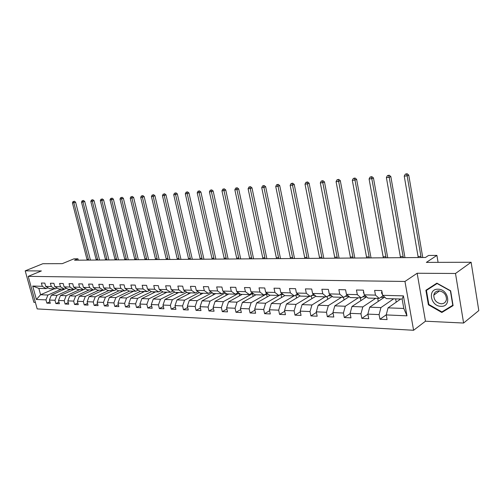 <?xml version="1.0" encoding="UTF-8"?>
<svg xmlns="http://www.w3.org/2000/svg" width="504" height="504" viewBox="0 0 504 504"><rect width="100%" height="100%" fill="white"/><g stroke="black" fill="none" stroke-linecap="round" stroke-linejoin="round"><path stroke-width="0.76" d="M463.598 323.039L478.8 310.584L471.12 262.25L455.503 273.483L417.154 273.25L404.958 281.459L413.595 330.271L425.471 321.206L463.598 323.039L455.503 273.483M404.958 281.459L28.218 276.356L37.183 308.914L413.595 330.271M28.218 276.356L41.378 270.944L25.2 270.843L33.888 302.331L35.393 302.406M25.2 270.843L42.827 263.718L62.282 263.655L73.968 258.829L77.937 258.791L74.523 260.209L425.464 257.487L428.551 255.465L436.911 255.383L426.353 262.401L471.12 262.25M400.718 299.023L388.042 307.856L403.805 308.454L402.129 299.067L386.354 298.601L382.631 295.306L381.761 290.569L374.604 290.411L375.48 295.117L364.234 294.821L363.359 290.159L356.441 290.008L357.323 294.638L346.45 294.355L345.561 289.769L338.871 289.617L339.759 294.172L329.238 293.895L328.343 289.384L321.873 289.246L322.768 293.725L312.575 293.454L311.68 289.019L305.411 288.88L306.312 293.29L296.44 293.032L295.539 288.66L289.466 288.527L290.367 292.868L280.804 292.616L279.903 288.313L274.012 288.181L274.919 292.459L265.646 292.213L264.739 287.979L259.031 287.853L259.938 292.062L250.942 291.829L250.034 287.652L244.49 287.532L245.404 291.677L236.672 291.451L235.759 287.337L230.385 287.217L231.298 291.306L222.818 291.079L221.905 287.028L216.682 286.915L217.596 290.947L209.362 290.726L208.448 286.732L203.377 286.618L204.29 290.594L196.289 290.38L195.376 286.442L190.443 286.335L191.363 290.247L183.582 290.046L182.668 286.159L177.874 286.052L178.788 289.92L171.221 289.718L170.308 285.888L165.646 285.781L166.559 289.592L159.201 289.397L158.287 285.623L153.752 285.522L154.665 289.277L147.502 289.088L146.588 285.358L142.172 285.264L143.086 288.975L136.112 288.786L135.198 285.106L130.895 285.012L131.809 288.672L125.017 288.496L124.104 284.861L119.914 284.773L120.828 288.382L114.206 288.206L113.299 284.621L109.217 284.533L110.124 288.099L103.679 287.929L102.772 284.388L98.79 284.3L99.698 287.828L93.41 287.658L92.503 284.161L88.622 284.08L89.529 287.557L83.393 287.393L82.492 283.941L78.706 283.859L79.613 287.293L73.628 287.135L72.727 283.727L69.035 283.645L69.936 287.041L64.096 286.883L63.202 283.513L59.598 283.437L60.493 286.789L54.791 286.637L53.896 283.311L50.381 283.229L51.276 286.543L45.713 286.398L44.818 283.109L41.385 283.034L42.273 286.303L32.703 286.052L36.389 299.458L40.585 294.752L47.937 295.029L61.526 289.069M382.631 295.306L403.402 295.861L406.961 315.838L386.228 314.918L387.085 319.599L379.953 319.252L386.259 314.805M36.389 299.458L45.971 299.88L46.859 303.131L50.299 303.295L49.417 300.038L54.986 300.283L55.875 303.566L59.396 303.736L58.508 300.434L64.216 300.686L65.104 304.013L68.714 304.189L67.82 300.85L73.666 301.108L74.56 304.473L78.259 304.649L77.364 301.272L83.349 301.537L84.244 304.939L88.036 305.122L87.142 301.701L93.278 301.972L94.172 305.418L98.059 305.607L97.165 302.148L103.459 302.425L104.353 305.915L108.335 306.104L107.44 302.602L113.891 302.885L114.792 306.419L118.881 306.615L117.98 303.068L124.601 303.358L125.502 306.936L129.692 307.138L128.791 303.54L135.589 303.843L136.489 307.465L140.792 307.679L139.892 304.032L146.866 304.34L147.773 308.013L152.189 308.228L151.288 304.536L158.451 304.857L159.352 308.574L163.894 308.794L162.987 305.052L170.352 305.38L171.253 309.154L175.921 309.374L175.014 305.588L182.58 305.922L183.481 309.746L188.276 309.973L187.375 306.13L195.149 306.476L196.056 310.351L200.983 310.59L200.082 306.697L208.083 307.049L208.984 310.981L214.055 311.226L213.154 307.27L221.382 307.635L222.289 311.623L227.506 311.875L226.605 307.868L235.072 308.24L235.979 312.285L241.353 312.543L240.446 308.479L249.171 308.864L250.072 312.965L255.61 313.236L254.709 309.109L263.699 309.506L264.6 313.671L270.302 313.948L269.401 309.758L278.668 310.168L279.562 314.395L285.44 314.679L284.552 310.426L294.103 310.848L294.998 315.145L301.058 315.435L300.17 311.119L310.029 311.554L310.918 315.913L317.173 316.216L316.285 311.831L326.46 312.278L327.342 316.707L333.805 317.022L332.924 312.568L343.432 313.028L344.308 317.526L350.979 317.854L350.11 313.324L360.965 313.803L361.834 318.377L368.733 318.711L367.863 314.112L379.09 314.603L379.953 319.252M364.234 294.821L367.996 298.066L379.222 298.393L383.141 295.76M393.656 298.822L380.917 307.591L369.703 307.169L384.628 297.083M379.222 298.393L375.48 295.117M379.09 314.603L380.917 307.591M367.863 314.112L369.703 307.169M346.45 294.355L350.249 297.543L361.103 297.864L364.89 295.388M375.701 298.292L362.817 306.904L351.968 306.495L366.616 296.875M361.103 297.864L357.323 294.638M360.965 313.803L362.817 306.904M350.11 313.324L351.968 306.495M329.238 293.895L333.068 297.039L343.577 297.347L347.243 295.023M358.325 297.782L345.303 306.243L334.807 305.852L349.19 296.654M343.577 297.347L339.759 294.172M343.432 313.028L345.303 306.243M332.924 312.568L334.807 305.852M312.575 293.454L316.443 296.554L326.611 296.85L330.164 294.657M341.491 297.284L328.35 305.607L318.182 305.222L332.312 296.415M326.611 296.85L322.768 293.725M326.46 312.278L328.35 305.607M316.285 311.831L318.182 305.222M296.44 293.032L300.327 296.081L310.187 296.371L313.62 294.292M325.181 296.806L311.932 304.989L302.079 304.618L315.964 296.169M310.187 296.371L306.312 293.29M310.029 311.554L311.932 304.989M300.17 311.119L302.079 304.618M280.804 292.616L284.716 295.621L294.267 295.898L297.599 293.939M309.362 296.346L296.024 304.391L286.474 304.025L300.119 295.917M294.267 295.898L290.367 292.868M294.103 310.848L296.024 304.391M284.552 310.426L286.474 304.025M265.646 292.213L269.577 295.174L278.838 295.445L282.064 293.586M294.021 295.892L280.602 303.805L271.341 303.458L284.81 295.621M278.838 295.445L274.919 292.459M278.668 310.168L280.602 303.805M269.401 309.758L271.341 303.458M250.942 291.829L254.885 294.745L263.869 295.01L267.007 293.24M282.202 293.687L265.639 303.244L256.656 302.904L270.188 295.193M263.869 295.01L259.938 292.062M263.699 309.506L265.639 303.244M254.709 309.109L256.656 302.904M236.672 291.451L240.629 294.323L249.354 294.582L252.391 292.9M267.366 293.511L251.124 302.696L242.405 302.368L255.994 294.777M249.354 294.582L245.404 291.677M249.171 308.864L251.124 302.696M240.446 308.479L242.405 302.368M222.818 291.079L226.787 293.92L235.255 294.166L238.209 292.566M252.97 293.328L237.031 302.161L228.564 301.846L242.197 294.374M235.255 294.166L231.298 291.306M235.072 308.24L237.031 302.161M226.605 307.868L228.564 301.846M209.362 290.726L213.337 293.523L221.571 293.769L224.438 292.238M238.991 293.133L223.348 301.644L215.12 301.335L228.791 293.977M221.571 293.769L217.596 290.947M221.382 307.635L223.348 301.644M213.154 307.27L215.12 301.335M196.289 290.38L200.271 293.139L208.272 293.378L211.056 291.917M225.408 292.937L210.055 301.146L202.054 300.844L215.756 293.599M208.272 293.378L204.29 290.594M208.083 307.049L210.055 301.146M200.082 306.697L202.054 300.844M183.582 290.046L187.57 292.767L195.344 292.994L198.053 291.602M212.209 292.729L197.127 300.661L189.353 300.365L203.074 293.221M195.344 292.994L191.363 290.247M195.149 306.476L197.127 300.661M187.375 306.13L189.353 300.365M171.221 289.718L175.209 292.408L182.776 292.629L185.409 291.293M199.376 292.522L184.558 300.182L176.992 299.899L190.739 292.862M182.776 292.629L178.788 289.92M182.58 305.922L184.558 300.182M175.014 305.588L176.992 299.899M159.201 289.397L163.189 292.055L170.547 292.27L173.111 290.991M186.896 292.307L172.33 299.723L164.972 299.445L178.731 292.509M170.547 292.27L166.559 289.592M170.352 305.38L172.33 299.723M162.987 305.052L164.972 299.445M147.502 289.088L151.49 291.709L158.653 291.917L161.148 290.695M174.749 292.093L160.436 299.275L153.273 299.004L167.032 292.169M158.653 291.917L154.665 289.277M158.451 304.857L160.436 299.275M151.288 304.536L153.273 299.004M136.112 288.786L140.099 291.375L147.073 291.577L149.499 290.405M162.931 291.879L148.85 298.841L141.876 298.576L155.642 291.829M147.073 291.577L143.086 288.975M146.866 304.34L148.85 298.841M139.892 304.032L141.876 298.576M125.017 288.496L128.999 291.047L135.797 291.249L138.159 290.115M151.421 291.665L137.573 298.412L130.775 298.154L144.535 291.507M135.797 291.249L131.809 288.672M135.589 303.843L137.573 298.412M128.791 303.54L130.775 298.154M114.206 288.206L118.188 290.732L124.809 290.928L127.115 289.838M140.345 291.381L126.586 297.996L119.965 297.751L133.718 291.186M124.809 290.928L120.828 288.382M124.601 303.358L126.586 297.996M117.98 303.068L119.965 297.751M103.679 287.929L107.654 290.424L114.106 290.613L116.348 289.567M129.623 291.066L115.876 297.593L109.425 297.354L123.165 290.877M114.106 290.613L110.124 288.099M113.891 302.885L115.876 297.593M107.44 302.602L109.425 297.354M93.41 287.658L97.379 290.121L103.667 290.304L105.859 289.296M119.171 290.758L105.437 297.202L99.143 296.963L112.871 290.575M103.667 290.304L99.698 287.828M103.459 302.425L105.437 297.202M97.165 302.148L99.143 296.963M83.393 287.393L87.356 289.825L93.492 290.008L95.628 289.038M108.977 290.462L95.262 296.818L89.12 296.585L102.829 290.279M93.492 290.008L89.529 287.557M93.278 301.972L95.262 296.818M87.142 301.701L89.12 296.585M73.628 287.135L77.585 289.542L83.57 289.718L85.648 288.779M99.03 290.172L85.333 296.44L79.342 296.213L93.026 289.995M83.57 289.718L79.613 287.293M83.349 301.537L85.333 296.44M77.364 301.272L79.342 296.213M64.096 286.883L68.04 289.258L73.886 289.428L75.915 288.527M89.315 289.882L75.644 296.075L69.798 295.854L83.456 289.712M73.886 289.428L69.936 287.041M73.666 301.108L75.644 296.075M67.82 300.85L69.798 295.854M54.791 286.637L58.729 288.987L64.436 289.151L66.415 288.282M79.834 289.605L66.188 295.722L60.48 295.508L76.016 288.59M64.436 289.151L60.493 286.789M64.216 300.686L66.188 295.722M58.508 300.434L60.48 295.508M45.713 286.398L49.638 288.716L55.207 288.88L57.141 288.042M70.573 289.334L56.952 295.369L51.383 295.161L66.131 288.408M55.207 288.88L51.276 286.543M54.986 300.283L56.952 295.369M49.417 300.038L51.383 295.161M32.703 286.052L38.846 288.401L46.198 288.616L48.088 287.803M54.149 288.849L40.585 294.752L38.846 288.401M46.198 288.616L42.273 286.303M45.971 299.88L47.937 295.029M438.077 262.363L436.911 255.383M78.296 260.177L77.937 258.791M406.961 315.838L403.805 308.454M402.129 299.067L403.402 295.861M386.228 314.918L388.042 307.856M46.859 303.131L49.89 301.776M63.8 289.693L63.649 289.132M72.859 289.995L72.702 289.397M55.875 303.566L58.974 302.167M82.133 290.304L81.963 289.668M65.104 304.013L68.279 302.564M91.627 290.625L91.451 289.945M74.56 304.473L77.811 302.967M101.354 290.959L101.165 290.235M84.244 304.939L87.583 303.383M111.315 291.299L111.119 290.524M94.172 305.418L97.593 303.805M121.521 291.652L121.313 290.821M104.353 305.915L107.856 304.24M131.991 292.011L131.771 291.129M114.792 306.419L118.39 304.681M142.72 292.383L142.487 291.444M125.502 306.936L129.188 305.128M153.726 292.767L153.481 291.766M136.489 307.465L140.276 305.588M165.016 293.164L164.758 292.099M147.773 308.013L151.66 306.054M176.608 293.58L176.337 292.44M159.352 308.574L163.346 306.533M188.509 294.002L188.225 292.786M171.253 309.154L175.354 307.018M200.731 294.443L200.434 293.145M183.481 309.746L187.696 307.516M213.293 294.903L212.909 293.221M196.056 310.351L200.39 308.026M226.202 295.375L225.697 293.139M208.984 310.981L213.444 308.543M239.476 295.867L239.085 293.202M238.909 293.303L239.23 293.309M222.289 311.623L226.876 309.072M253.128 296.377L252.542 293.687L253.065 293.397M252.542 293.687L253.493 293.712M235.979 312.285L240.698 309.607M267.177 296.906L266.572 294.084L267.46 293.586M266.572 294.084L268.185 294.128M250.072 312.965L254.936 310.155M281.642 297.461L281.018 294.493L282.29 293.756M281.018 294.493L283.336 294.563M264.6 313.671L269.608 310.716M295.936 294.916L298.96 295.004M296.541 298.04L295.898 294.935M279.562 314.395L284.728 311.283M311.844 295.369L315.076 295.457M311.894 298.645L311.296 295.697M294.998 315.145L300.321 311.856M328.255 295.835L331.72 295.93M327.72 299.281L327.172 296.503M310.918 315.913L316.411 312.442M345.209 296.314L348.907 296.415M344.043 299.943L343.539 297.347M327.342 316.707L333.018 313.028M362.716 296.812L366.553 296.919M360.883 300.642L360.354 297.839M344.308 317.526L350.167 313.627M380.816 297.322L384.13 297.417M378.271 301.379L377.71 298.349M361.834 318.377L367.889 314.231M396.226 302.154L395.64 298.878M417.154 273.25L425.471 321.206M450.639 290.789L436.886 283.147L425.893 290.266L428.387 304.781L441.838 312.486L453.09 305.613L450.639 290.789M444.434 310.376L453.027 305.222M444.515 310.42L441.838 312.486M428.847 304.441L428.387 304.781M87.173 260.108L72.419 202.885L73.861 202.772L73.647 201.468L74.346 201.222L73.647 201.468M88.622 260.096L73.861 202.772L75.594 202.161L90.405 260.083M75.594 202.161L74.346 201.222M73.074 201.512L72.419 202.885M438.058 289.202C427.348 288.622 430.397 306.356 440.943 306.312C451.76 307.144 448.762 289 438.058 289.202M438.997 290.858C436.143 290.959 434.41 292.37 433.805 295.092C433.805 299.962 436.262 302.866 441.176 303.799C444.207 303.71 445.977 302.186 446.481 299.225C446.248 294.456 443.753 291.665 438.997 290.858M453.008 305.103L441.888 311.932L428.854 304.473L426.434 290.405L437.163 283.298M426.434 290.405L437.094 283.513L450.412 290.915L452.787 305.273M96.283 260.039L81.497 202.154L82.971 202.035L82.751 200.718L83.444 200.472L82.751 200.718M97.763 260.026L82.971 202.035L84.71 201.417L99.553 260.014M84.71 201.417L83.444 200.472M82.158 200.762L81.497 202.154M105.607 259.963L90.783 201.405L92.295 201.285L92.062 199.949L92.761 199.697L92.062 199.949M107.119 259.951L92.295 201.285L94.034 200.661L108.908 259.938M94.034 200.661L92.761 199.697M91.463 200L90.783 201.405M115.145 259.894L100.296 200.636L101.84 200.516L101.6 199.162L102.299 198.91L101.6 199.162M116.695 259.881L101.84 200.516L103.585 199.886L118.484 259.862M103.585 199.886L102.299 198.91M100.983 199.212L100.296 200.636M124.904 259.818L110.029 199.855L111.617 199.723L111.365 198.362L112.058 198.103L111.365 198.362M126.491 259.806L111.617 199.723L113.362 199.086L128.287 259.787M113.362 199.086L112.058 198.103M110.729 198.412L110.029 199.855M134.902 259.736L120.002 199.048L121.628 198.916L121.363 197.537L122.062 197.278L121.363 197.537M136.527 259.724L121.628 198.916L123.373 198.274L138.323 259.711M123.373 198.274L122.062 197.278M120.714 197.587L120.002 199.048M145.139 259.661L130.221 198.223L131.884 198.091L131.607 196.692L132.306 196.434L131.607 196.692M146.803 259.648L131.884 198.091L133.629 197.442L148.598 259.629M133.629 197.442L132.306 196.434M130.946 196.749L130.221 198.223M155.623 259.579L140.692 197.379L142.393 197.24L142.109 195.829L142.808 195.565L142.109 195.829M157.33 259.566L142.393 197.24L144.144 196.585L159.125 259.547M144.144 196.585L142.808 195.565M141.429 195.886L140.692 197.379M166.37 259.497L151.427 196.516L153.172 196.371L152.87 194.941L153.569 194.676L152.87 194.941M168.116 259.478L153.172 196.371L154.923 195.709L169.911 259.466M154.923 195.709L153.569 194.676M152.17 194.998L151.427 196.516M177.389 259.409L162.433 195.628L164.222 195.483L163.907 194.034L164.606 193.763L163.907 194.034M179.178 259.396L164.222 195.483L165.974 194.815L180.968 259.384M165.974 194.815L164.606 193.763M163.195 194.09L162.433 195.628M188.679 259.321L173.722 194.714L175.562 194.563L175.234 193.101L175.934 192.83L175.234 193.101M190.518 259.308L175.562 194.563L177.314 193.889L192.308 259.295M177.314 193.889L175.934 192.83M174.497 193.158L173.722 194.714M200.264 259.232L185.308 193.782L187.198 193.624L186.852 192.144L187.551 191.873L186.096 192.207L186.852 192.144M202.148 259.22L187.198 193.624L188.943 192.944L203.937 259.201M188.943 192.944L187.551 191.873M186.096 192.207L185.308 193.782M212.153 259.138L197.203 192.818L199.137 192.66L198.778 191.161L199.477 190.884L198.003 191.224L198.778 191.161M214.087 259.125L199.137 192.66L200.882 191.974L215.869 259.113M200.882 191.974L199.477 190.884M198.003 191.224L197.203 192.818M224.349 259.043L209.412 191.835L211.403 191.671L211.025 190.153L211.724 189.876L210.231 190.216L211.025 190.153M226.334 259.031L211.403 191.671L213.142 190.978L228.117 259.018M213.142 190.978L211.724 189.876M210.231 190.216L209.412 191.835M236.874 258.949L221.955 190.821L223.996 190.657L223.606 189.113L224.299 188.836L222.787 189.183L223.606 189.113M238.909 258.93L223.996 190.657L225.735 189.951L240.692 258.917M225.735 189.951L224.299 188.836M222.787 189.183L221.955 190.821M249.738 258.848L234.845 189.781L236.943 189.611L236.534 188.049L237.227 187.765L235.696 188.118L236.534 188.049M251.83 258.829L236.943 189.611L238.676 188.899L253.6 258.817M238.676 188.899L237.227 187.765M235.696 188.118L234.845 189.781M262.956 258.747L248.094 188.71L250.255 188.54L249.82 186.953L250.513 186.669L248.957 187.028L249.82 186.953M265.104 258.728L250.255 188.54L251.981 187.822L266.868 258.716M251.981 187.822L250.513 186.669M248.957 187.028L248.094 188.71M276.538 258.64L261.721 187.614L263.938 187.431L263.485 185.831L264.178 185.541L262.603 185.9L263.485 185.831M278.75 258.621L263.938 187.431L265.658 186.707L280.507 258.609M265.658 186.707L264.178 185.541M262.603 185.9L261.721 187.614M290.506 258.533L275.732 186.48L278.019 186.297L277.547 184.672L278.233 184.382L276.633 184.748L277.547 184.672M292.78 258.514L278.019 186.297L279.733 185.567L294.531 258.502M279.733 185.567L278.233 184.382M276.633 184.748L275.732 186.48M304.87 258.42L290.159 185.321L292.509 185.132L292.018 183.481L292.698 183.185L291.079 183.557L292.018 183.481M307.213 258.401L292.509 185.132L294.21 184.388L308.952 258.388M294.21 184.388L292.698 183.185M291.079 183.557L290.159 185.321M319.656 258.306L305.008 184.118L307.434 183.922L306.917 182.253L307.591 181.957L305.947 182.335L306.917 182.253M322.062 258.287L307.434 183.922L309.122 183.173L323.795 258.275M309.122 183.173L307.591 181.957M305.947 182.335L305.008 184.118M334.876 258.187L320.305 182.883L322.799 182.687L322.264 180.986L322.932 180.684L321.262 181.068L322.264 180.986M337.359 258.168L322.799 182.687L324.481 181.925L339.072 258.155M324.481 181.925L322.932 180.684M321.262 181.068L320.305 182.883M350.551 258.067L336.074 181.616L338.644 181.409L338.077 179.682L338.745 179.38L337.05 179.771L338.077 179.682M353.109 258.048L338.644 181.409L340.307 180.64L354.803 258.035M340.307 180.64L338.745 179.38M337.05 179.771L336.074 181.616M366.704 257.941L352.321 180.3L354.974 180.086L354.381 178.34L355.043 178.032L353.323 178.429L354.381 178.34M369.337 257.922L354.974 180.086L356.624 179.317L371.02 257.909M356.624 179.317L355.043 178.032M353.323 178.429L352.321 180.3M345.933 291.703L346.166 292.887M383.349 257.815L369.086 178.952L371.82 178.731L371.202 176.954L371.858 176.646L370.106 177.049L371.202 176.954M386.064 257.79L371.82 178.731L373.458 177.944L387.734 257.777M373.458 177.944L371.858 176.646M370.106 177.049L369.086 178.952M363.617 291.551L363.397 292.377L364.083 294.008M400.516 257.683L386.385 177.553L389.208 177.326L388.559 175.524L389.208 175.209L387.431 175.619L388.559 175.524M403.32 257.657L389.208 177.326L390.827 176.532L404.964 257.645M390.827 176.532L389.208 175.209M387.431 175.619L386.385 177.553M381.912 291.4L381.515 292.818L382.542 294.846M418.232 257.544L404.246 176.11L407.163 175.877L406.482 174.05L407.119 173.729L405.317 174.145L406.482 174.05M421.124 257.519L407.163 175.877L408.757 175.077L422.749 257.506M408.757 175.077L407.119 173.729M405.317 174.145L404.246 176.11M87.035 259.339L88.477 259.327M96.144 259.258L97.625 259.245M105.462 259.176L106.974 259.163M115 259.094L116.55 259.081M124.765 259.012L126.347 258.993M134.757 258.924L136.382 258.911M144.995 258.836L146.658 258.817M155.484 258.741L157.185 258.728M166.226 258.647L167.971 258.634M177.244 258.552L179.033 258.539M188.534 258.451L190.373 258.439M200.119 258.35L202.003 258.338M212.008 258.25L213.942 258.231M224.204 258.142L226.189 258.124M236.729 258.035L238.77 258.017M249.593 257.922L251.685 257.903M262.811 257.809L264.959 257.79M276.394 257.689L278.605 257.67M290.361 257.569L292.635 257.55M304.731 257.443L307.068 257.424M319.517 257.311L321.924 257.292M334.732 257.179L337.214 257.16M350.412 257.046L352.964 257.021M366.559 256.901L369.193 256.882M383.21 256.757L385.925 256.738M363.762 292.326L363.416 292.314M400.384 256.612L403.181 256.586M382.164 292.767L381.528 292.755M418.099 256.454L420.991 256.429M439.557 290.896L433.805 295.092"/></g></svg>
